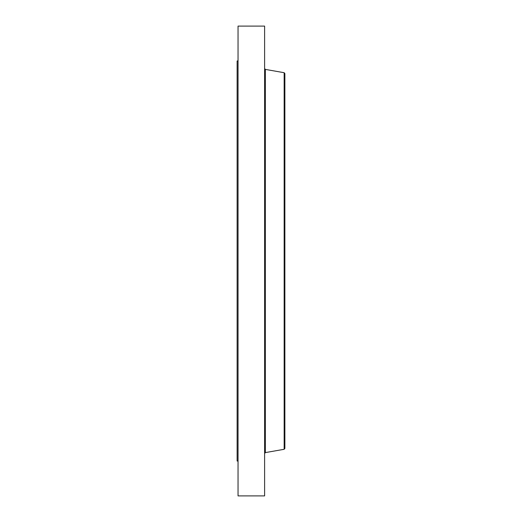 <?xml version="1.0" encoding="UTF-8"?>
<svg xmlns="http://www.w3.org/2000/svg" width="522" height="522" viewBox="0 0 522 522"><rect width="100%" height="100%" fill="white"/><g stroke="black" fill="none" stroke-linecap="round" stroke-linejoin="round"><path stroke-width="0.78" d="M238.045 461.03L237.125 461.03L237.125 60.97L238.045 60.97M238.045 495.9L238.045 26.1L264.615 26.1L264.615 495.9L238.045 495.9M284.875 175.66L284.875 448.424L284.875 73.576L284.151 72.708L265.346 69.393L264.615 68.526M284.151 72.708L284.151 449.292L265.346 452.607L265.346 69.393M265.346 452.607L264.615 453.474M284.151 449.292L284.875 448.424M265.346 439.009L264.615 439.009"/></g></svg>
